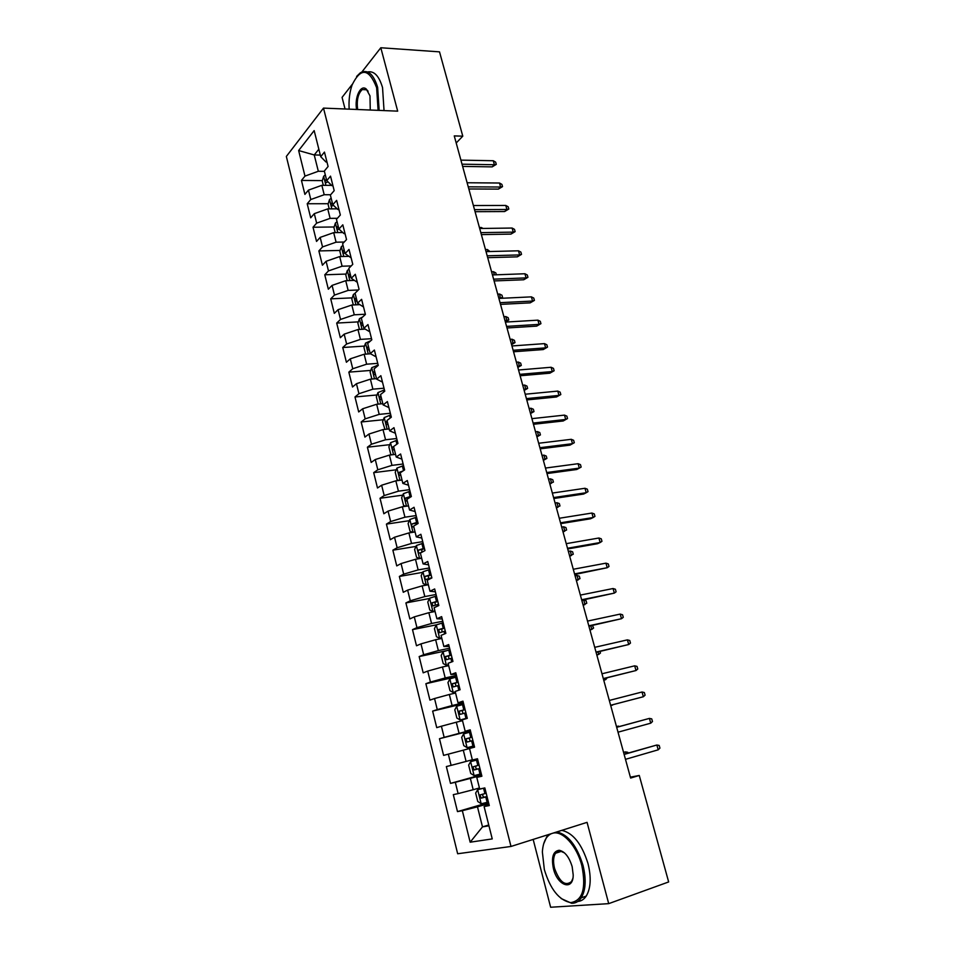 <?xml version="1.0" encoding="UTF-8"?>
<svg xmlns="http://www.w3.org/2000/svg" width="955" height="955" viewBox="0 0 955 955"><rect width="100%" height="100%" fill="white"/><g stroke="black" fill="none" stroke-linecap="round" stroke-linejoin="round"><path stroke-width="1.43" d="M533.165 839.421L550.629 907.25L608.705 903.645L668.655 881.942L639.265 775.46L630.384 777.167M286.345 156.453L457.66 853.758L510.997 846.452L323.494 108.106L286.345 156.453M352.371 84.171L342.069 97.374L345.053 108.989M320.319 155.08L314.243 154.961L298.64 150.544L304.979 176.102L301.446 180.435L304.908 194.402L308.453 190.129L310.781 199.523L307.212 203.749L310.697 217.824L314.291 213.669L316.642 223.136L313.025 227.242L316.535 241.424L320.176 237.389L322.539 246.927L318.875 250.926L322.408 265.215L326.097 261.288L328.484 270.91L324.772 274.789L328.341 289.198L332.077 285.39L334.477 295.083L330.717 298.831L334.31 313.359L338.094 309.671L340.517 319.448L336.709 323.077L340.338 337.712L344.17 334.155L346.617 344.003L342.75 347.513L346.402 362.255L350.294 358.829L352.753 368.749L348.838 372.14L352.514 387.002L356.454 383.707L358.937 393.711L354.985 396.958L358.686 411.951L362.673 408.776L365.18 418.863L361.169 421.979L364.906 437.092L368.94 434.048L371.459 444.218L367.4 447.203L371.173 462.435L375.267 459.534L377.81 469.788L373.692 472.641L377.488 487.993L381.63 485.224L384.197 495.561L380.03 498.271L383.85 513.754L388.052 511.128L390.643 521.549L386.417 524.116L390.273 539.718L394.534 537.235L397.137 547.74L392.863 550.176L396.743 565.909L401.064 563.569L403.69 574.158L399.357 576.438L403.273 592.303L407.642 590.118L410.292 600.791L405.899 602.927L409.85 618.924L414.279 616.882L416.953 627.65L412.5 629.632L416.487 645.771L420.976 643.873L423.674 654.736L419.161 656.562L423.184 672.833L427.721 671.09L430.442 682.049L425.87 683.72L429.929 700.122L434.537 698.535L437.271 709.589L432.639 711.105L436.733 727.638L441.401 726.218L444.159 737.356L439.467 738.716L443.598 755.393L448.325 754.14L451.106 765.373L446.355 766.567L450.509 783.387L455.308 782.288L458.114 793.617L453.303 794.644L457.493 811.607L488.53 802.546M298.64 150.544L314.159 130.596L320.725 156.692L325.965 161.992L326.968 162.004M488.745 824.989L482.49 826.887L470.158 842.203L492.243 838.908L484.101 806.545L489.294 805.554L484.842 787.923L479.697 789.021L476.772 777.394L481.893 776.224L477.488 758.748L472.403 760.025L469.514 748.493L474.563 747.156L470.194 729.835L465.181 731.279L462.304 719.855L467.293 718.339L462.96 701.161L458.018 702.785L455.165 691.456L460.083 689.761L455.786 672.75L450.915 674.528L448.086 663.307L452.945 661.445L448.683 644.577L443.872 646.523L441.067 635.385L445.854 633.368L441.64 616.644L436.889 618.756L434.119 607.714L438.834 605.542L434.656 588.949L429.965 591.229L427.219 580.282L431.875 577.942L427.733 561.492L423.101 563.928L420.379 553.076L424.975 550.581L420.869 534.275L416.296 536.865L413.599 526.11L418.135 523.459L414.052 507.284L409.552 510.03L406.866 499.358L411.354 496.552L407.308 480.52L402.867 483.409L400.205 472.832L404.622 469.884L400.611 453.983L396.23 457.027L393.591 446.534L397.949 443.43L393.973 427.673L389.652 430.848L387.026 420.439L391.335 417.204L387.396 401.577L383.122 404.896L380.532 394.57L384.769 391.192L380.866 375.697L376.652 379.159L374.074 368.917L378.264 365.407L374.384 350.031L370.23 353.625L367.675 343.478L371.817 339.825L367.973 324.569L363.867 328.305L361.336 318.23L365.419 314.446L361.599 299.333L357.552 303.189L355.045 293.197L359.068 289.281L355.284 274.288L351.285 278.275L348.802 268.367L352.777 264.332L349.017 249.446L345.077 253.564L342.606 243.74L346.534 239.574L342.809 224.819L338.918 229.057L336.458 219.316L340.338 215.018L336.638 200.371L332.806 204.74L330.37 195.071L334.19 190.654L330.526 176.138L326.741 180.626L324.33 171.029L328.09 166.492L324.461 152.084L320.725 156.692M470.158 842.203L462.339 810.688L457.493 811.607M456.204 142.987L462.781 136.159L454.258 135.908L630.622 778.062L639.265 775.46M479.434 787.959L473.191 789.725L470.349 778.385L481.642 775.245M458.114 793.617L473.191 789.725M455.308 782.288L470.349 778.385M484.101 806.545L489.02 804.504M472.343 759.75L466.1 761.433L463.282 750.176L469.514 748.541M451.106 765.373L466.1 761.433M448.325 754.14L463.282 750.176M476.772 777.394L481.762 775.723M470.361 730.491L459.08 733.368L456.287 722.219L462.507 720.667M444.159 737.356L459.08 733.368M441.401 726.218L456.287 722.219M463.378 702.832L452.109 705.554L449.339 694.488L455.559 693.02M437.271 709.589L452.109 705.554M434.537 698.535L449.339 694.488M465.181 731.279L470.278 730.169M456.466 675.412L445.209 677.966L442.452 666.996L448.671 665.623M430.442 682.049L445.209 677.966M427.721 671.09L442.452 666.996M458.018 702.785L463.175 702.021M449.602 648.206L438.357 650.606L435.635 639.731L441.843 638.441M423.674 654.736L438.357 650.606M420.976 643.873L435.635 639.731M450.915 674.528L456.132 674.111M442.798 621.239L431.565 623.484L428.855 612.692L435.062 611.487M416.953 627.65L431.565 623.484M414.279 616.882L428.855 612.692M443.872 646.523L449.16 646.44M436.053 594.488L424.82 596.577L422.146 585.881L428.341 584.758M410.292 600.791L424.82 596.577M407.642 590.118L422.146 585.881M436.889 618.756L442.237 619.007M429.356 567.962L418.147 569.908L415.485 559.296L421.68 558.257M403.69 574.158L418.147 569.908M401.064 563.569L415.485 559.296M429.965 591.229L435.373 591.802M422.719 541.652L411.521 543.443L408.883 532.926L415.067 531.959M397.137 547.74L411.521 543.443M394.534 537.235L408.883 532.926M423.101 563.928L428.568 564.823M416.141 515.557L404.944 517.204L402.342 506.771L408.513 505.887M390.643 521.549L404.944 517.204M388.052 511.128L402.342 506.771M416.296 536.865L421.824 538.059M409.611 489.664L398.438 491.18L395.836 480.831L402.007 480.031M384.197 495.561L398.438 491.18M381.63 485.224L395.836 480.831M409.552 510.03L415.127 511.534M403.141 463.999L391.968 465.372L389.401 455.105L395.561 454.377M377.81 469.788L391.968 465.372M375.267 459.534L389.401 455.105M402.867 483.409L408.489 485.224M396.707 438.524L385.557 439.766L383.003 429.583L389.163 428.926M371.459 444.218L385.557 439.766M368.94 434.048L383.003 429.583M396.23 457.027L401.912 459.128M390.344 413.264L379.195 414.375L376.664 404.263L382.824 403.69M365.18 418.863L379.195 414.375M362.673 408.776L376.664 404.263M389.652 430.848L395.382 433.248M384.017 388.208L372.892 389.174L370.385 379.159L376.521 378.658M358.937 393.711L372.892 389.174M356.454 383.707L370.385 379.159M383.122 404.896L388.912 407.582M377.75 363.354L366.636 364.189L364.142 354.245L370.492 353.804M352.753 368.749L366.636 364.189M350.294 358.829L364.142 354.245M376.652 379.159L382.489 382.119M371.531 338.691L360.429 339.395L357.958 329.535L364.989 329.117M346.617 344.003L360.429 339.395M344.17 334.155L357.958 329.535M370.23 353.625L376.115 356.872M365.359 314.231L354.269 314.804L351.822 305.027L359.45 304.657M340.517 319.448L354.269 314.804M338.094 309.671L351.822 305.027M363.867 328.305L369.8 331.827M358.34 289.986L348.157 290.404L345.722 280.698L353.899 280.4M334.477 295.083L348.157 290.404M332.077 285.39L345.722 280.698M357.552 303.189L363.533 306.973M351.201 265.932L342.093 266.206L339.682 256.573L348.324 256.358M328.484 270.91L342.093 266.206M326.097 261.288L339.682 256.573M351.285 278.275L357.313 282.334M344.218 242.033L336.088 242.188L333.689 232.638L342.761 232.507M322.539 246.927L336.088 242.188M320.176 237.389L333.689 232.638M345.077 253.564L351.142 257.886M337.366 218.301L330.12 218.361L327.744 208.882L337.187 208.847M316.642 223.136L330.12 218.361M314.291 213.669L327.744 208.882M338.201 226.228L337.628 226.574C336.685 228.305 336.888 229.272 338.237 229.475L338.918 229.069L344.027 233.641L345.03 233.629M330.657 194.736L324.199 194.725L321.847 185.318L331.636 185.377M310.781 199.523L324.199 194.725M308.453 190.129L321.847 185.318M332.806 204.74L337.963 209.563L338.953 209.563M324.402 171.351L318.325 171.267L314.243 154.961L318.839 149.219M304.979 176.102L318.325 171.267M326.741 180.626L331.934 185.688L332.937 185.688M323.494 108.106L397.686 111.15L380.806 47.75L361.909 71.947M380.806 47.75L439.515 51.857L462.781 136.159M608.705 903.645L587.062 822.351L510.997 846.452M488.781 803.525L477.476 806.832L482.49 826.887L488.948 825.812M462.339 810.688L477.476 806.832M301.446 180.435L322.336 180.614M307.212 203.749L328.21 203.713M313.025 227.242L334.131 226.98M318.875 250.926L340.111 250.437M324.772 274.789L346.128 274.061M330.717 298.831L352.204 297.876M336.709 323.077L358.328 321.871M342.75 347.513L364.5 346.056M348.838 372.14L370.731 370.421M354.985 396.958L377.022 394.976M361.169 421.979L383.373 419.734M367.4 447.203L389.771 444.672M373.692 472.641L396.241 469.812M380.03 498.271L402.759 495.144M386.417 524.116L409.349 520.678M392.863 550.176L415.998 546.415M399.357 576.438L422.707 572.355M405.899 602.927L429.499 598.499M412.5 629.632L436.423 624.833M419.161 656.562L445.71 650.88M425.87 683.72L456.788 676.689M432.639 711.105L463.581 703.632M439.467 738.716L470.433 730.814M450.509 783.387L481.523 774.768M462.638 166.409L492.171 166.874L494.38 164.738L462.029 164.188M493.269 160.738L495.669 162.159L496.29 164.367L494.38 164.738L493.269 160.738L460.919 160.13M496.29 164.367L492.171 166.874M323.327 185.33L322.229 180.972L323.685 176.221L325.309 174.944M326.419 179.361L325.846 179.719C324.939 181.414 325.118 182.381 326.395 182.596L327.887 181.748M470.242 188.971L468.989 189.544M468.833 188.971L498.391 189.114L500.623 187.037L468.248 186.834M499.501 183.014L501.9 184.387L502.521 186.619L500.623 187.037L499.501 183.014L467.126 182.751M502.521 186.619L498.391 189.114M475.077 211.7L504.646 211.532L506.914 209.491L474.516 209.658M505.78 205.444L508.179 206.781L508.812 209.038L506.914 209.491L505.78 205.444L473.382 205.528M508.812 209.038L504.646 211.532M329.224 208.882L328.054 204.203L329.535 199.5L331.17 198.258M332.292 202.699L331.719 203.057C330.788 204.776 330.979 205.731 332.292 205.946L333.39 205.301M335.181 232.614L333.928 227.624L335.432 222.969L337.079 221.751M481.583 228.472L481.32 227.505L479.422 227.541M481.32 227.505L483.063 228.448M378.096 110.35L376.628 87.693C368.964 68.199 360.775 67.28 352.097 84.947C349.59 92.265 348.611 100.347 349.16 109.157M356.609 76.436L360.357 72.771C367.711 69.035 373.465 73.881 377.631 87.323L379.147 110.386M356.597 109.467C354.329 97.613 360.644 83.98 366.266 89.042L369.991 95.882L370.265 110.028M368.117 91.25L366.792 89.806L362.279 89.543C358.065 93.495 356.513 100.156 357.636 109.503M367.603 71.947C374.085 70.694 379.063 75.899 382.537 87.574L384.041 110.589M364.524 89.663L365.061 88.946M551.429 833.643C546.021 836.15 543.013 842.262 542.368 851.956L544.338 869.575C550.319 889.272 559.105 900.29 570.708 902.63C582.634 900.684 586.346 888.353 581.834 865.624C576.88 845.963 562.626 830.384 552.885 833.178M556.837 831.924C568.13 834.551 576.856 845.7 583.004 865.349C586.37 879.269 585.785 890.096 581.225 897.855C578.718 901.58 575.507 903.37 571.591 903.263L561.17 898.56M553.423 868.62C551.178 857.28 553.1 851.168 559.176 850.272C564.799 851.43 569.132 856.898 572.164 866.651L573.203 874.971C573.251 891.385 557.374 885.882 553.423 868.62M564.512 852.911L560.024 850.893L555.5 853.257C553.315 856.826 552.993 861.852 554.545 868.346C559.582 882.098 565.241 886.503 571.508 881.561L572.833 878.457M561.803 830.349C573.131 832.951 581.87 844.053 588.029 863.642C591.396 877.526 590.799 888.341 586.227 896.088C584.006 899.395 581.189 901.186 577.787 901.472M543.61 844.005L546.726 836.855L548.862 834.455M481.368 234.608L510.961 234.106L513.253 232.125L480.831 232.638M512.107 228.042L514.506 229.355L515.139 231.611L513.253 232.125L512.107 228.042L479.685 228.496M515.139 231.611L510.961 234.106M487.707 257.683L517.324 256.847L519.639 254.925L487.193 255.809M518.481 250.807L520.881 252.084L521.514 254.364L519.639 254.925L518.481 250.807L486.047 251.631M521.514 254.364L517.324 256.847M341.174 256.537L339.849 251.225L341.365 246.617L343.024 245.423M344.17 249.947L343.585 250.282C342.63 252.025 342.845 252.991 344.23 253.182L344.886 252.8M487.933 251.583L487.372 249.53L485.474 249.577M487.372 249.53L489.951 251.523M347.214 280.651L345.806 275.016L347.345 270.456L349.029 269.286M350.175 273.846L349.59 274.181C348.623 275.935 348.85 276.902 350.258 277.081L350.903 276.723M494.344 274.873L493.472 271.709L491.574 271.769M493.472 271.709L495.836 272.915L496.349 274.801M494.093 280.937L523.722 279.767L526.074 277.905L493.604 279.158M524.904 273.751L527.303 274.992L527.948 277.296L526.074 277.905L524.904 273.751L492.446 274.945M527.948 277.296L523.722 279.767M353.314 304.955L351.81 298.987L353.386 294.474L355.069 293.34M356.227 297.924L355.642 298.258C354.663 300.025 354.902 300.992 356.346 301.171L356.955 300.837M500.384 298.354L499.608 294.045L497.722 294.14M499.608 294.045L501.972 295.214L502.593 297.459L498.832 298.175M502.593 297.459L501.53 298.306M500.527 304.37L530.18 302.854L532.556 301.052L500.062 302.675M531.386 296.862L533.761 298.067L534.418 300.383L532.556 301.052L531.386 296.862L498.892 298.426M534.418 300.383L530.18 302.854M359.45 329.451L357.874 323.148L359.462 318.683L362.793 316.881M362.327 322.205L361.73 322.527C360.751 324.306 361.002 325.273 362.47 325.452L363.067 325.13M505.326 321.835L506.926 320.617L505.804 316.559L503.906 316.666M505.804 316.559L508.167 317.693L508.788 319.949L505.028 320.737M508.788 319.949L505.362 321.99M507.01 327.983L536.686 326.121L539.086 324.366L506.58 326.383M537.904 320.152L540.291 321.322L540.936 323.661L539.086 324.366L537.904 320.152L505.398 322.098M540.936 323.661L536.686 326.121M365.634 354.138L363.974 347.501L365.586 343.084L370.743 340.768M368.487 346.677L367.854 346.999C366.899 348.778 367.15 349.757 368.63 349.936L369.227 349.626M511.546 344.504L513.157 343.323L512.035 339.228L510.137 339.359M512.035 339.228L514.399 340.326L515.02 342.594L511.259 343.454M515.02 342.594L511.582 344.624M513.551 351.774L543.24 349.566L545.663 347.871L513.133 350.27M544.469 343.621L546.857 344.755L547.513 347.107L545.663 347.871L544.469 343.621L511.952 345.961M547.513 347.107L543.24 349.566M371.877 379.04L370.122 372.044L371.77 367.687L378.192 365.085M374.682 371.34L374.026 371.674C373.095 373.441 373.357 374.42 374.826 374.623L375.434 374.312M517.825 367.329L519.448 366.195L518.314 362.064L516.416 362.22M518.314 362.064L520.666 363.127L521.299 365.419L517.55 366.35M521.299 365.419L517.849 367.436M520.141 375.757L549.841 373.19L552.288 371.543L519.747 374.348M551.095 367.269L553.47 368.367L554.139 370.731L552.288 371.543L551.095 367.269L518.553 370.003M554.139 370.731L549.841 373.19M378.168 404.132L376.33 396.791L377.941 392.589L384.447 389.927M380.938 396.206L380.245 396.552C379.338 398.307 379.613 399.286 381.081 399.5L381.69 399.202M524.14 390.332L525.787 389.234L524.641 385.068L522.743 385.247M524.641 385.068L526.993 386.095L527.626 388.41L523.889 389.413M527.626 388.41L524.164 390.416M526.778 399.93L556.49 396.982L558.973 395.406L526.408 398.605M557.768 391.096L560.143 392.159L560.812 394.546L558.973 395.406L557.768 391.096L525.202 394.224M560.812 394.546L556.49 396.982M384.937 429.38L382.585 421.728L384.22 417.574L390.762 414.959M387.241 421.262L386.512 421.621C385.629 423.375 385.916 424.354 387.384 424.581L387.993 424.283M530.503 413.503L532.162 412.441L531.016 408.251L529.118 408.454M531.016 408.251L533.368 409.241L534 411.569L530.264 412.644M534 411.569L530.514 413.563M533.463 424.283L563.199 420.976L565.706 419.46L533.129 423.065M564.489 415.115L566.864 416.129L567.533 418.541L565.706 419.46L564.489 415.115L531.911 418.648M567.533 418.541L563.199 420.976M391.956 454.795L390.786 454.449L388.876 446.868L390.595 442.666L397.137 440.207M393.591 446.534L392.827 446.892C391.968 448.635 392.266 449.626 393.735 449.853L394.355 449.578M536.913 436.841L538.596 435.826L537.438 431.6L535.528 431.827M537.438 431.6L539.79 432.555L540.423 434.895L536.698 436.053M540.423 434.895L536.925 436.877M540.208 448.826L569.956 445.137L572.487 443.693L539.897 447.704M571.269 439.312L573.633 440.291L574.313 442.714L572.487 443.693L571.269 439.312L538.668 443.251M574.313 442.714L569.956 445.137M398.927 480.425L397.149 479.852L395.227 472.212L396.97 468.057L403.547 465.646M402.962 470.982L399.202 472.367C398.366 474.11 398.677 475.101 400.145 475.339L400.766 475.077M543.908 455.129L546.248 456.048L546.905 458.412L543.371 460.37L545.078 459.391L543.908 455.129L541.998 455.38M546.905 458.412L543.168 459.63M547 473.561L576.76 469.502L579.327 468.105L546.714 472.546M578.097 463.7L580.461 464.631L581.141 467.079L579.327 468.105L578.097 463.7L545.484 468.057M407.678 506.007L408.465 505.684M405.851 506.269L403.571 505.458L401.637 497.758L403.392 493.663L410.017 491.3M411.259 496.194L405.624 498.056C404.813 499.787 405.135 500.778 406.603 501.041L407.224 500.778M405.624 498.056L410.507 497.077M549.877 484.054L551.596 483.123L550.426 478.837L548.516 479.1M550.426 478.837L552.766 479.72L553.423 482.096L549.698 483.397M553.84 498.498L583.624 494.045L586.215 492.72L553.59 497.579M584.973 488.28L587.337 489.163L588.029 491.634L586.215 492.72L584.973 488.28L552.348 493.067M413.694 532.174L414.983 531.637M412.763 532.317L410.041 531.278L408.095 523.507L409.874 519.472L416.547 517.156M417.789 522.099L412.106 523.949C411.319 525.68 411.653 526.671 413.109 526.945L413.742 526.683M412.106 523.949L417.932 522.672M556.431 507.929L558.174 507.045L556.992 502.724L555.082 503.01M556.992 502.724L559.332 503.56L559.988 505.959L556.276 507.332M560.752 523.627L590.536 518.78L593.162 517.526L560.525 522.815M591.909 513.05L594.273 513.897L594.965 516.38L593.162 517.526L591.909 513.05L559.272 518.267M419.723 558.58L421.561 557.792M416.368 545.603L419.615 558.556L416.559 557.302L414.601 549.471L416.416 545.496L423.125 543.228M424.378 548.206L418.636 550.056C417.872 551.775 418.206 552.778 419.675 553.052L421.824 552.3M421.776 552.312L421.895 549.519L424.509 548.731M563.044 531.983L564.799 531.135L563.605 526.79L561.695 527.1M563.605 526.79L565.945 527.59L566.613 530.001L562.901 531.457M567.7 548.958L597.508 543.717L600.17 542.524L567.509 548.254M598.904 538.011L601.256 538.811L601.96 541.318L600.17 542.524L598.904 538.011L566.243 543.658M429.75 569.514L423.005 571.735L421.167 575.65L423.137 583.553L426.312 584.938L428.198 584.174M426.312 584.938L428.294 584.579M431.015 574.54L425.226 576.378C424.474 578.085 424.832 579.088 426.288 579.387L431.815 577.715M428.461 578.646L428.473 575.805L431.135 574.994M569.693 556.228L571.484 555.416L570.278 551.035L568.368 551.369M570.278 551.035L572.606 551.799L573.275 554.222L569.574 555.762M574.719 574.492L607.225 567.724L574.552 573.895M605.948 563.163L608.299 563.928L609.004 566.458L607.225 567.724L605.948 563.163L573.287 569.264M436.435 596.027L429.643 598.188L427.78 602.044L429.774 610.006L432.985 611.498L434.883 610.782M432.985 611.498L434.967 611.116M437.712 601.089L431.863 602.915L432.961 605.936L438.524 604.288M435.217 605.195L435.11 602.295L437.808 601.471M576.402 580.64L578.205 579.888L576.987 575.471L575.089 575.829M576.987 575.471L579.327 576.187L579.995 578.635L576.295 580.258M581.786 600.241L614.328 593.115L581.655 599.752M613.05 588.531L615.39 589.247L616.106 591.79L614.328 593.115L613.05 588.531L580.365 595.084M443.18 622.755L436.339 624.868L434.441 628.665L436.459 636.687L439.706 638.286L441.628 637.594M439.706 638.286L441.699 637.868M444.469 627.853L438.56 629.667L439.682 632.711L445.281 631.076M442.034 631.959L441.795 629.011L444.541 628.163M583.159 605.255L584.985 604.551L583.768 600.098L581.858 600.48M583.768 600.098L586.095 600.767L586.776 603.238L583.075 604.933M588.913 626.182L621.502 618.709L588.805 625.812M620.201 614.089L622.553 614.769L623.269 617.324L621.502 618.709L620.201 614.089L587.516 621.096M449.972 649.698L443.096 651.764L441.174 655.488L443.204 663.582L446.486 665.289L448.432 664.644M446.486 665.289L448.48 664.847M451.273 654.843L445.317 656.646L446.474 659.702L452.097 658.102M448.934 658.95L448.54 655.954L451.333 655.094M589.975 630.049L591.813 629.393L589.904 629.811M592.446 625.418L593.592 628.032L591.813 629.393L590.823 625.764M596.099 652.337L628.724 644.518L596.027 652.074M627.423 639.862L629.763 640.483L630.479 643.073L628.724 644.518L627.423 639.862L594.726 647.335M456.836 676.868L449.901 678.874L447.955 682.55L449.996 690.704L453.327 692.53L455.284 691.909M453.327 692.53L455.32 692.053M458.137 682.061L452.121 683.852L453.315 686.92L458.973 685.344M455.917 686.156L455.344 683.112L458.185 682.24M596.839 655.046L598.701 654.426L596.791 654.879M600.038 651.429L600.468 653.005L598.701 654.426L598.009 651.895M603.333 678.707L636.006 670.529L603.297 678.563M634.693 665.826L637.033 666.411L637.761 669.013L636.006 670.529L634.693 665.826L601.984 673.776M463.748 704.277L456.776 706.223L454.795 709.828L456.86 718.053L460.226 719.986L467.222 718.065M460.226 719.986L467.246 718.148M465.061 709.505L458.985 711.284L460.203 714.364L465.897 712.812M462.996 713.588L462.208 710.496L465.085 709.613M603.751 680.235L605.637 679.662L603.727 680.139M607.285 677.74L605.637 679.662L605.243 678.241M610.639 705.291L643.348 696.744L610.627 705.268M642.023 692.005L644.35 692.542L645.091 695.168L643.348 696.744L642.023 692.005L609.302 700.445M467.174 747.681L474.217 745.819L467.174 747.681L463.772 745.64L461.683 737.344L463.641 733.894L467.091 747.634M463.641 733.894L470.708 731.912M470.266 741.211L469.132 738.12L470.791 737.523L465.909 738.955L467.162 742.047L472.88 740.519M610.723 705.614L612.633 705.088L610.723 705.59M613.146 704.647L612.549 704.79M650.749 723.174L652.48 721.538L651.74 718.888L649.412 718.399L650.749 723.174L618.028 732.187M616.691 727.316L649.412 718.399L616.667 727.256M470.684 761.613L477.739 759.774L470.684 761.613L468.642 765.086L470.743 773.455L474.193 775.615L481.284 773.801M479.088 765.098L472.904 766.853L474.181 769.957L479.935 768.465M479.923 768.417L477.572 769.026C475.781 768.763 475.304 767.748 476.115 765.97L472.904 766.853M618.577 726.731L618.41 726.098L616.5 726.612M619.867 726.385L616.488 726.576M658.21 749.818L659.929 748.123L659.189 745.449L656.861 745.007L658.21 749.818L625.477 759.332M624.128 754.426L656.861 745.007L624.081 754.235M480.89 788.77L477.727 789.666L475.65 793.056L477.775 801.496L481.26 803.776L488.399 802.021M477.727 789.666L483.922 788.126M486.19 793.247L479.947 794.978L481.26 798.117L487.038 796.649M487.014 796.518L484.651 797.127C482.86 796.864 482.37 795.837 483.158 794.059L479.947 794.978M625.991 753.686L625.501 751.883L623.591 752.433M628.02 753.101L627.805 752.301L625.501 751.883L623.555 752.313M323.65 176.341L325.918 185.342M326.514 179.719L325.846 179.719M329.499 199.619L331.815 208.87M332.376 203.057L331.719 203.057M335.384 223.088L337.772 232.578M338.285 226.574L337.628 226.574M341.329 246.736L343.776 256.465M344.242 250.27L343.585 250.282M347.31 270.563L349.817 280.555M350.246 274.157L349.59 274.181M353.338 294.582L355.917 304.824M356.299 298.223L355.642 298.258M359.414 318.791L362.052 329.296M365.55 343.203L368.248 353.959M371.722 367.794L374.491 378.825M376.998 365.395L377.225 366.278M377.941 392.589L380.782 403.881M383.265 390.237L383.719 392.039M380.997 396.444L380.329 396.504M384.22 417.574L387.121 429.141M389.568 415.282L390.261 418.015M390.547 442.774L393.52 454.616M395.931 440.518L396.862 444.206M393.639 446.737L392.971 446.809M396.922 468.165L399.966 480.293M402.342 465.968L403.523 470.624M401.434 472.009L399.369 472.271M403.356 493.771L406.472 506.186M408.812 491.622L410.041 496.516M409.17 497.471L405.815 497.937M409.838 519.58L413.026 532.281M415.33 517.479L416.571 522.421M415.688 523.316L412.321 523.818M421.895 543.55L423.161 548.528M422.241 549.364L418.875 549.913M422.958 571.83L426.24 584.902M428.52 569.849L429.786 574.862M428.855 575.614L425.488 576.211M429.595 598.284L432.901 611.463M437.295 604.611L437.665 606.079M435.205 596.35L436.483 601.411M435.528 602.104L432.161 602.736M436.292 624.964L439.622 638.238M444.039 631.41L444.66 633.869M441.938 623.078L443.227 628.175M442.249 628.796L438.882 629.476M443.048 651.859L446.403 665.253M450.856 658.425L451.727 661.911M448.731 650.021L450.032 655.178M449.029 655.715L445.651 656.443M449.853 678.969L453.243 692.482M457.72 685.678L458.854 690.19M455.583 677.202L456.896 682.395M455.869 682.861L452.491 683.637M456.717 706.318L460.143 719.939M464.643 713.146L465.968 718.399M462.495 704.611L463.808 709.84M462.757 710.234L459.379 711.057M471.627 740.853L472.964 746.142M469.454 732.246L470.791 737.523M469.717 737.833L466.327 738.716M470.624 761.708L474.11 775.556M478.67 768.799L480.019 774.135M476.485 760.108L477.822 765.433M477.572 769.026L474.181 769.957M477.667 789.749L481.177 803.716M485.773 796.983L487.134 802.367M483.564 788.221L484.913 793.581M484.651 797.127L481.26 798.117M366.792 89.806L366.266 89.042M362.279 89.543L366.744 89.77M570.708 902.63L571.591 903.263M560.024 850.893L559.176 850.272M555.5 853.257L561.647 851.239M586.227 896.088L581.225 897.855M381.009 396.48L380.245 396.552M393.663 446.797L392.827 446.892M401.291 472.104L399.202 472.367M421.895 549.519L418.636 550.056M428.473 575.793L425.226 576.378M435.11 602.295L431.863 602.915M441.795 629.011L438.56 629.667M448.54 655.942L445.317 656.646M455.344 683.112L452.121 683.852M462.208 710.496L458.985 711.284M469.132 738.12L465.909 738.955"/></g></svg>
